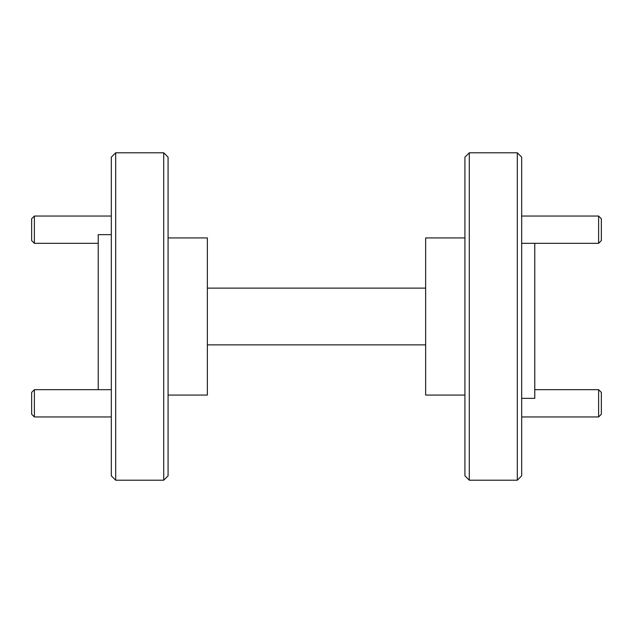 <?xml version="1.0" encoding="UTF-8"?>
<svg xmlns="http://www.w3.org/2000/svg" width="633" height="633" viewBox="0 0 633 633"><rect width="100%" height="100%" fill="white"/><g stroke="black" fill="none" stroke-linecap="round" stroke-linejoin="round"><path stroke-width="0.95" d="M163.71 152.79L168.069 157.158L168.069 475.842L163.71 480.21L115.689 480.21L115.689 152.79L163.71 152.79L163.71 480.21M168.069 395.079L207.363 395.079L207.363 237.921L168.069 237.921M115.689 480.21L111.321 475.842L111.321 157.158L115.689 152.79M111.321 234.645L98.226 234.645L98.226 389.675M464.931 237.921L425.637 237.921L425.637 395.079L464.931 395.079M469.29 480.21L464.931 475.842L464.931 157.158L469.29 152.79L517.311 152.79L517.311 480.21L469.29 480.21L469.29 152.79M521.679 398.355L534.774 398.355L534.774 243.325M517.311 152.79L521.679 157.158L521.679 475.842L517.311 480.21M207.363 288.126L425.637 288.126M425.637 344.874L207.363 344.874M34.38 243.325L31.65 240.595L31.65 218.765L34.38 216.043L34.38 243.325L98.226 243.325M34.38 416.957L31.65 414.235L31.65 392.405L34.38 389.675L34.38 416.957L111.321 416.957M521.679 416.957L598.62 416.957L598.62 389.675L534.774 389.675M598.62 416.957L601.35 414.235L601.35 392.405L598.62 389.675M521.679 243.325L598.62 243.325L598.62 216.043L521.679 216.043M598.62 243.325L601.35 240.595L601.35 218.765L598.62 216.043M34.38 216.043L111.321 216.043M34.38 389.675L111.321 389.675"/></g></svg>
